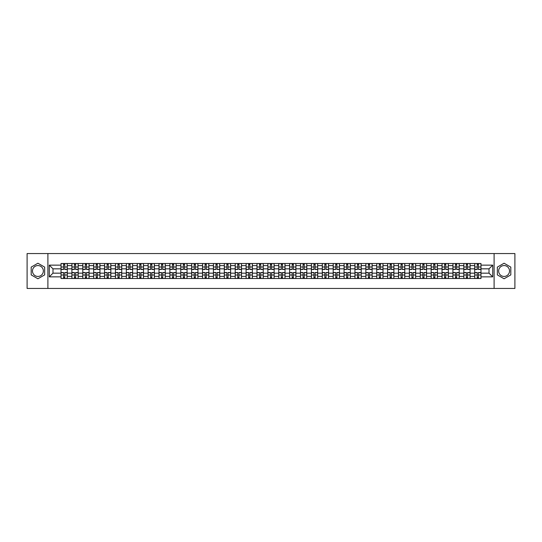 <?xml version="1.0" encoding="UTF-8"?>
<svg xmlns="http://www.w3.org/2000/svg" width="542" height="542" viewBox="0 0 542 542"><rect width="100%" height="100%" fill="white"/><g stroke="black" fill="none" stroke-linecap="round" stroke-linejoin="round"><path stroke-width="0.81" d="M37.92 276.44A5.44 5.44 0 0 1 32.473 271A5.44 5.44 0 0 1 37.92 265.56A5.44 5.44 0 0 1 43.36 271A5.44 5.44 0 0 1 37.92 276.44M504.08 276.44A5.44 5.44 0 0 1 498.64 271A5.44 5.44 0 0 1 504.08 265.56A5.44 5.44 0 0 1 509.527 271A5.44 5.44 0 0 1 504.08 276.44M494.101 288.446L514.9 288.446L514.9 253.554L27.1 253.554L27.1 288.446L494.101 288.446L494.101 253.554M71.903 278.5L71.903 265.627L67.296 265.627L67.296 278.5M67.296 265.627L67.296 263.5M71.903 265.627L71.903 263.5M78.184 263.5L78.184 278.5M82.79 278.5L82.79 263.5M89.071 263.5L89.071 278.5M93.678 278.5L93.678 263.5M99.958 263.5L99.958 278.5M104.559 278.5L104.559 263.5M110.846 263.5L110.846 278.5M115.446 278.5L115.446 263.5M121.726 263.5L121.726 278.5M126.333 278.5L126.333 263.5M132.614 263.5L132.614 278.5M137.221 278.5L137.221 263.5M143.501 263.5L143.501 278.5M148.108 278.5L148.108 263.5M154.389 263.5L154.389 278.5M158.996 278.5L158.996 263.5M165.276 263.5L165.276 278.5M169.883 278.5L169.883 263.5M176.164 263.5L176.164 278.5M180.771 278.5L180.771 263.5M187.051 263.5L187.051 278.5M191.651 278.5L191.651 263.5M197.932 263.5L197.932 278.5M202.539 278.5L202.539 263.5M208.819 263.5L208.819 278.5M213.426 278.5L213.426 263.5M219.706 263.5L219.706 278.5M224.313 278.5L224.313 263.5M230.594 263.5L230.594 278.5M235.201 278.5L235.201 263.5M241.481 263.5L241.481 278.5M246.088 278.5L246.088 263.5M252.369 263.5L252.369 278.5M256.976 278.5L256.976 263.5M263.256 263.5L263.256 278.5M267.856 278.5L267.856 263.5M274.144 263.5L274.144 278.5M278.744 278.5L278.744 263.5M285.024 263.5L285.024 278.5M289.631 278.5L289.631 263.5M295.912 263.5L295.912 278.5M300.519 278.5L300.519 263.5M306.799 263.5L306.799 278.5M311.406 278.5L311.406 263.5M317.687 263.5L317.687 278.5M322.294 278.5L322.294 263.5M328.574 263.5L328.574 278.5M333.181 278.5L333.181 263.5M339.461 263.5L339.461 278.5M344.068 278.5L344.068 263.5M350.349 263.5L350.349 278.5M354.949 278.5L354.949 263.5M361.229 263.5L361.229 278.5M365.836 278.5L365.836 263.5M372.117 263.5L372.117 278.5M376.724 278.5L376.724 263.5M383.004 263.5L383.004 278.5M387.611 278.5L387.611 263.5M393.892 263.5L393.892 278.5M398.499 278.5L398.499 263.5M404.779 263.5L404.779 278.5M409.386 278.5L409.386 263.5M415.667 263.5L415.667 278.5M420.274 278.5L420.274 263.5M426.554 263.5L426.554 278.5M431.154 278.5L431.154 263.5M437.441 263.5L437.441 278.5M442.042 278.5L442.042 263.5M448.322 263.5L448.322 278.5M452.929 278.5L452.929 263.5M459.209 263.5L459.209 278.5M463.817 278.5L463.817 263.5M470.097 263.5L470.097 278.5M474.704 278.5L474.704 263.5M474.704 273.161L470.097 273.161M463.817 273.161L459.209 273.161M452.929 273.161L448.322 273.161M442.042 273.161L437.441 273.161M431.154 273.161L426.554 273.161M420.274 273.161L415.667 273.161M409.386 273.161L404.779 273.161M398.499 273.161L393.892 273.161M387.611 273.161L383.004 273.161M376.724 273.161L372.117 273.161M365.836 273.161L361.229 273.161M354.949 273.161L350.349 273.161M344.068 273.161L339.461 273.161M333.181 273.161L328.574 273.161M322.294 273.161L317.687 273.161M311.406 273.161L306.799 273.161M300.519 273.161L295.912 273.161M289.631 273.161L285.024 273.161M278.744 273.161L274.144 273.161M267.856 273.161L263.256 273.161M256.976 273.161L252.369 273.161M246.088 273.161L241.481 273.161M235.201 273.161L230.594 273.161M224.313 273.161L219.706 273.161M213.426 273.161L208.819 273.161M202.539 273.161L197.932 273.161M191.651 273.161L187.051 273.161M180.771 273.161L176.164 273.161M169.883 273.161L165.276 273.161M158.996 273.161L154.389 273.161M148.108 273.161L143.501 273.161M137.221 273.161L132.614 273.161M126.333 273.161L121.726 273.161M115.446 273.161L110.846 273.161M104.559 273.161L99.958 273.161M93.678 273.161L89.071 273.161M82.79 273.161L78.184 273.161M71.903 273.161L67.296 273.161M474.704 268.839L470.097 268.839M463.817 268.839L459.209 268.839M452.929 268.839L448.322 268.839M442.042 268.839L437.441 268.839M431.154 268.839L426.554 268.839M420.274 268.839L415.667 268.839M409.386 268.839L404.779 268.839M398.499 268.839L393.892 268.839M387.611 268.839L383.004 268.839M376.724 268.839L372.117 268.839M365.836 268.839L361.229 268.839M354.949 268.839L350.349 268.839M344.068 268.839L339.461 268.839M333.181 268.839L328.574 268.839M322.294 268.839L317.687 268.839M311.406 268.839L306.799 268.839M300.519 268.839L295.912 268.839M289.631 268.839L285.024 268.839M278.744 268.839L274.144 268.839M267.856 268.839L263.256 268.839M256.976 268.839L252.369 268.839M246.088 268.839L241.481 268.839M235.201 268.839L230.594 268.839M224.313 268.839L219.706 268.839M213.426 268.839L208.819 268.839M202.539 268.839L197.932 268.839M191.651 268.839L187.051 268.839M180.771 268.839L176.164 268.839M169.883 268.839L165.276 268.839M158.996 268.839L154.389 268.839M148.108 268.839L143.501 268.839M137.221 268.839L132.614 268.839M126.333 268.839L121.726 268.839M115.446 268.839L110.846 268.839M104.559 268.839L99.958 268.839M93.678 268.839L89.071 268.839M82.79 268.839L78.184 268.839M71.903 268.839L67.296 268.839M52.987 273.161L61.016 273.161L61.016 268.839L52.987 268.839L52.987 273.161L49.295 276.86L49.295 265.14L61.016 265.14L61.016 268.839M480.984 268.839L480.984 273.161L489.013 273.161L489.013 268.839L480.984 268.839L480.984 263.5L61.016 263.5L61.016 265.14M480.984 265.14L492.705 265.14L492.705 276.86L480.984 276.86L480.984 273.161M61.016 273.161L61.016 278.5L480.984 278.5L480.984 276.86M61.016 276.86L49.295 276.86M47.899 288.446L47.899 253.554M44.654 267.111L37.92 263.222L31.185 267.111L31.185 274.889L37.92 278.778L44.654 274.889L44.654 267.111M510.815 267.111L504.08 263.222L497.346 267.111L497.346 274.889L504.08 278.778L510.815 274.889L510.815 267.111M64.749 277.457L63.563 277.457M63.563 264.543L64.749 264.543M75.636 277.457L74.45 277.457M74.45 264.543L75.636 264.543M86.524 277.457L85.338 277.457M85.338 264.543L86.524 264.543M97.411 277.457L96.225 277.457M96.225 264.543L97.411 264.543M108.298 277.457L107.106 277.457M107.106 264.543L108.298 264.543M119.179 277.457L117.993 277.457M117.993 264.543L119.179 264.543M130.066 277.457L128.881 277.457M128.881 264.543L130.066 264.543M140.954 277.457L139.768 277.457M139.768 264.543L140.954 264.543M151.841 277.457L150.656 277.457M150.656 264.543L151.841 264.543M162.729 277.457L161.543 277.457M161.543 264.543L162.729 264.543M173.616 277.457L172.431 277.457M172.431 264.543L173.616 264.543M184.504 277.457L183.318 277.457M183.318 264.543L184.504 264.543M195.384 277.457L194.199 277.457M194.199 264.543L195.384 264.543M206.272 277.457L205.086 277.457M205.086 264.543L206.272 264.543M217.159 277.457L215.973 277.457M215.973 264.543L217.159 264.543M228.047 277.457L226.861 277.457M226.861 264.543L228.047 264.543M238.934 277.457L237.748 277.457M237.748 264.543L238.934 264.543M249.821 277.457L248.636 277.457M248.636 264.543L249.821 264.543M260.709 277.457L259.523 277.457M259.523 264.543L260.709 264.543M271.596 277.457L270.404 277.457M270.404 264.543L271.596 264.543M282.477 277.457L281.291 277.457M281.291 264.543L282.477 264.543M293.364 277.457L292.179 277.457M292.179 264.543L293.364 264.543M304.252 277.457L303.066 277.457M303.066 264.543L304.252 264.543M315.139 277.457L313.953 277.457M313.953 264.543L315.139 264.543M326.027 277.457L324.841 277.457M324.841 264.543L326.027 264.543M336.914 277.457L335.728 277.457M335.728 264.543L336.914 264.543M347.801 277.457L346.616 277.457M346.616 264.543L347.801 264.543M358.682 277.457L357.496 277.457M357.496 264.543L358.682 264.543M369.569 277.457L368.384 277.457M368.384 264.543L369.569 264.543M380.457 277.457L379.271 277.457M379.271 264.543L380.457 264.543M391.344 277.457L390.159 277.457M390.159 264.543L391.344 264.543M402.232 277.457L401.046 277.457M401.046 264.543L402.232 264.543M413.119 277.457L411.934 277.457M411.934 264.543L413.119 264.543M424.007 277.457L422.821 277.457M422.821 264.543L424.007 264.543M434.894 277.457L433.702 277.457M433.702 264.543L434.894 264.543M445.775 277.457L444.589 277.457M444.589 264.543L445.775 264.543M456.662 277.457L455.476 277.457M455.476 264.543L456.662 264.543M467.55 277.457L466.364 277.457M466.364 264.543L467.55 264.543M478.437 277.457L477.251 277.457M477.251 264.543L478.437 264.543M49.295 265.14L52.987 268.839M489.013 273.161L492.705 276.86M489.013 268.839L492.705 265.14M64.749 269.503L64.749 263.568L67.262 263.568L67.262 269.503L64.749 269.503M63.563 264.476L64.749 264.476M63.563 263.568L61.05 263.568L61.05 269.503L63.563 269.503L63.563 263.568L64.749 263.568M63.563 272.497L63.563 278.432L61.05 278.432L61.05 272.497L63.563 272.497M64.749 277.524L63.563 277.524M64.749 278.432L67.262 278.432L67.262 272.497L64.749 272.497L64.749 278.432L63.563 278.432M75.636 269.503L75.636 263.568L78.15 263.568L78.15 269.503L75.636 269.503M74.45 264.476L75.636 264.476M74.45 263.568L71.937 263.568L71.937 269.503L74.45 269.503L74.45 263.568L75.636 263.568M86.524 269.503L86.524 263.568L89.037 263.568L89.037 269.503L86.524 269.503M85.338 264.476L86.524 264.476M85.338 263.568L82.824 263.568L82.824 269.503L85.338 269.503L85.338 263.568L86.524 263.568M74.45 272.497L74.45 278.432L71.937 278.432L71.937 272.497L74.45 272.497M75.636 277.524L74.45 277.524M75.636 278.432L78.15 278.432L78.15 272.497L75.636 272.497L75.636 278.432L74.45 278.432M85.338 272.497L85.338 278.432L82.824 278.432L82.824 272.497L85.338 272.497M86.524 277.524L85.338 277.524M86.524 278.432L89.037 278.432L89.037 272.497L86.524 272.497L86.524 278.432L85.338 278.432M97.411 269.503L97.411 263.568L99.918 263.568L99.918 269.503L97.411 269.503M96.225 264.476L97.411 264.476M96.225 263.568L93.712 263.568L93.712 269.503L96.225 269.503L96.225 263.568L97.411 263.568M108.298 269.503L108.298 263.568L110.805 263.568L110.805 269.503L108.298 269.503M107.106 264.476L108.298 264.476M107.106 263.568L104.599 263.568L104.599 269.503L107.106 269.503L107.106 263.568L108.298 263.568M119.179 269.503L119.179 263.568L121.693 263.568L121.693 269.503L119.179 269.503M117.993 264.476L119.179 264.476M117.993 263.568L115.48 263.568L115.48 269.503L117.993 269.503L117.993 263.568L119.179 263.568M96.225 272.497L96.225 278.432L93.712 278.432L93.712 272.497L96.225 272.497M97.411 277.524L96.225 277.524M97.411 278.432L99.918 278.432L99.918 272.497L97.411 272.497L97.411 278.432L96.225 278.432M107.106 272.497L107.106 278.432L104.599 278.432L104.599 272.497L107.106 272.497M108.298 277.524L107.106 277.524M108.298 278.432L110.805 278.432L110.805 272.497L108.298 272.497L108.298 278.432L107.106 278.432M117.993 272.497L117.993 278.432L115.48 278.432L115.48 272.497L117.993 272.497M119.179 277.524L117.993 277.524M119.179 278.432L121.693 278.432L121.693 272.497L119.179 272.497L119.179 278.432L117.993 278.432M130.066 269.503L130.066 263.568L132.58 263.568L132.58 269.503L130.066 269.503M128.881 264.476L130.066 264.476M128.881 263.568L126.367 263.568L126.367 269.503L128.881 269.503L128.881 263.568L130.066 263.568M128.881 272.497L128.881 278.432L126.367 278.432L126.367 272.497L128.881 272.497M130.066 277.524L128.881 277.524M130.066 278.432L132.58 278.432L132.58 272.497L130.066 272.497L130.066 278.432L128.881 278.432M140.954 269.503L140.954 263.568L143.467 263.568L143.467 269.503L140.954 269.503M139.768 264.476L140.954 264.476M139.768 263.568L137.255 263.568L137.255 269.503L139.768 269.503L139.768 263.568L140.954 263.568M139.768 272.497L139.768 278.432L137.255 278.432L137.255 272.497L139.768 272.497M140.954 277.524L139.768 277.524M140.954 278.432L143.467 278.432L143.467 272.497L140.954 272.497L140.954 278.432L139.768 278.432M151.841 269.503L151.841 263.568L154.355 263.568L154.355 269.503L151.841 269.503M150.656 264.476L151.841 264.476M150.656 263.568L148.142 263.568L148.142 269.503L150.656 269.503L150.656 263.568L151.841 263.568M150.656 272.497L150.656 278.432L148.142 278.432L148.142 272.497L150.656 272.497M151.841 277.524L150.656 277.524M151.841 278.432L154.355 278.432L154.355 272.497L151.841 272.497L151.841 278.432L150.656 278.432M162.729 269.503L162.729 263.568L165.242 263.568L165.242 269.503L162.729 269.503M161.543 264.476L162.729 264.476M161.543 263.568L159.03 263.568L159.03 269.503L161.543 269.503L161.543 263.568L162.729 263.568M161.543 272.497L161.543 278.432L159.03 278.432L159.03 272.497L161.543 272.497M162.729 277.524L161.543 277.524M162.729 278.432L165.242 278.432L165.242 272.497L162.729 272.497L162.729 278.432L161.543 278.432M173.616 269.503L173.616 263.568L176.13 263.568L176.13 269.503L173.616 269.503M172.431 264.476L173.616 264.476M172.431 263.568L169.917 263.568L169.917 269.503L172.431 269.503L172.431 263.568L173.616 263.568M184.504 269.503L184.504 263.568L187.01 263.568L187.01 269.503L184.504 269.503M183.318 264.476L184.504 264.476M183.318 263.568L180.804 263.568L180.804 269.503L183.318 269.503L183.318 263.568L184.504 263.568M195.384 269.503L195.384 263.568L197.898 263.568L197.898 269.503L195.384 269.503M194.199 264.476L195.384 264.476M194.199 263.568L191.692 263.568L191.692 269.503L194.199 269.503L194.199 263.568L195.384 263.568M206.272 269.503L206.272 263.568L208.785 263.568L208.785 269.503L206.272 269.503M205.086 264.476L206.272 264.476M205.086 263.568L202.572 263.568L202.572 269.503L205.086 269.503L205.086 263.568L206.272 263.568M217.159 269.503L217.159 263.568L219.673 263.568L219.673 269.503L217.159 269.503M215.973 264.476L217.159 264.476M215.973 263.568L213.46 263.568L213.46 269.503L215.973 269.503L215.973 263.568L217.159 263.568M228.047 269.503L228.047 263.568L230.56 263.568L230.56 269.503L228.047 269.503M226.861 264.476L228.047 264.476M226.861 263.568L224.347 263.568L224.347 269.503L226.861 269.503L226.861 263.568L228.047 263.568M172.431 272.497L172.431 278.432L169.917 278.432L169.917 272.497L172.431 272.497M173.616 277.524L172.431 277.524M173.616 278.432L176.13 278.432L176.13 272.497L173.616 272.497L173.616 278.432L172.431 278.432M183.318 272.497L183.318 278.432L180.804 278.432L180.804 272.497L183.318 272.497M184.504 277.524L183.318 277.524M184.504 278.432L187.01 278.432L187.01 272.497L184.504 272.497L184.504 278.432L183.318 278.432M194.199 272.497L194.199 278.432L191.692 278.432L191.692 272.497L194.199 272.497M195.384 277.524L194.199 277.524M195.384 278.432L197.898 278.432L197.898 272.497L195.384 272.497L195.384 278.432L194.199 278.432M205.086 272.497L205.086 278.432L202.572 278.432L202.572 272.497L205.086 272.497M206.272 277.524L205.086 277.524M206.272 278.432L208.785 278.432L208.785 272.497L206.272 272.497L206.272 278.432L205.086 278.432M215.973 272.497L215.973 278.432L213.46 278.432L213.46 272.497L215.973 272.497M217.159 277.524L215.973 277.524M217.159 278.432L219.673 278.432L219.673 272.497L217.159 272.497L217.159 278.432L215.973 278.432M226.861 272.497L226.861 278.432L224.347 278.432L224.347 272.497L226.861 272.497M228.047 277.524L226.861 277.524M228.047 278.432L230.56 278.432L230.56 272.497L228.047 272.497L228.047 278.432L226.861 278.432M238.934 269.503L238.934 263.568L241.447 263.568L241.447 269.503L238.934 269.503M237.748 264.476L238.934 264.476M237.748 263.568L235.235 263.568L235.235 269.503L237.748 269.503L237.748 263.568L238.934 263.568M237.748 272.497L237.748 278.432L235.235 278.432L235.235 272.497L237.748 272.497M238.934 277.524L237.748 277.524M238.934 278.432L241.447 278.432L241.447 272.497L238.934 272.497L238.934 278.432L237.748 278.432M249.821 269.503L249.821 263.568L252.335 263.568L252.335 269.503L249.821 269.503M248.636 264.476L249.821 264.476M248.636 263.568L246.122 263.568L246.122 269.503L248.636 269.503L248.636 263.568L249.821 263.568M248.636 272.497L248.636 278.432L246.122 278.432L246.122 272.497L248.636 272.497M249.821 277.524L248.636 277.524M249.821 278.432L252.335 278.432L252.335 272.497L249.821 272.497L249.821 278.432L248.636 278.432M260.709 269.503L260.709 263.568L263.222 263.568L263.222 269.503L260.709 269.503M259.523 264.476L260.709 264.476M259.523 263.568L257.01 263.568L257.01 269.503L259.523 269.503L259.523 263.568L260.709 263.568M259.523 272.497L259.523 278.432L257.01 278.432L257.01 272.497L259.523 272.497M260.709 277.524L259.523 277.524M260.709 278.432L263.222 278.432L263.222 272.497L260.709 272.497L260.709 278.432L259.523 278.432M271.596 269.503L271.596 263.568L274.103 263.568L274.103 269.503L271.596 269.503M270.404 264.476L271.596 264.476M270.404 263.568L267.897 263.568L267.897 269.503L270.404 269.503L270.404 263.568L271.596 263.568M270.404 272.497L270.404 278.432L267.897 278.432L267.897 272.497L270.404 272.497M271.596 277.524L270.404 277.524M271.596 278.432L274.103 278.432L274.103 272.497L271.596 272.497L271.596 278.432L270.404 278.432M282.477 269.503L282.477 263.568L284.99 263.568L284.99 269.503L282.477 269.503M281.291 264.476L282.477 264.476M281.291 263.568L278.778 263.568L278.778 269.503L281.291 269.503L281.291 263.568L282.477 263.568M281.291 272.497L281.291 278.432L278.778 278.432L278.778 272.497L281.291 272.497M282.477 277.524L281.291 277.524M282.477 278.432L284.99 278.432L284.99 272.497L282.477 272.497L282.477 278.432L281.291 278.432M293.364 269.503L293.364 263.568L295.878 263.568L295.878 269.503L293.364 269.503M292.179 264.476L293.364 264.476M292.179 263.568L289.665 263.568L289.665 269.503L292.179 269.503L292.179 263.568L293.364 263.568M292.179 272.497L292.179 278.432L289.665 278.432L289.665 272.497L292.179 272.497M293.364 277.524L292.179 277.524M293.364 278.432L295.878 278.432L295.878 272.497L293.364 272.497L293.364 278.432L292.179 278.432M304.252 269.503L304.252 263.568L306.765 263.568L306.765 269.503L304.252 269.503M303.066 264.476L304.252 264.476M303.066 263.568L300.553 263.568L300.553 269.503L303.066 269.503L303.066 263.568L304.252 263.568M303.066 272.497L303.066 278.432L300.553 278.432L300.553 272.497L303.066 272.497M304.252 277.524L303.066 277.524M304.252 278.432L306.765 278.432L306.765 272.497L304.252 272.497L304.252 278.432L303.066 278.432M315.139 269.503L315.139 263.568L317.653 263.568L317.653 269.503L315.139 269.503M313.953 264.476L315.139 264.476M313.953 263.568L311.44 263.568L311.44 269.503L313.953 269.503L313.953 263.568L315.139 263.568M313.953 272.497L313.953 278.432L311.44 278.432L311.44 272.497L313.953 272.497M315.139 277.524L313.953 277.524M315.139 278.432L317.653 278.432L317.653 272.497L315.139 272.497L315.139 278.432L313.953 278.432M326.027 269.503L326.027 263.568L328.54 263.568L328.54 269.503L326.027 269.503M324.841 264.476L326.027 264.476M324.841 263.568L322.327 263.568L322.327 269.503L324.841 269.503L324.841 263.568L326.027 263.568M324.841 272.497L324.841 278.432L322.327 278.432L322.327 272.497L324.841 272.497M326.027 277.524L324.841 277.524M326.027 278.432L328.54 278.432L328.54 272.497L326.027 272.497L326.027 278.432L324.841 278.432M336.914 269.503L336.914 263.568L339.428 263.568L339.428 269.503L336.914 269.503M335.728 264.476L336.914 264.476M335.728 263.568L333.215 263.568L333.215 269.503L335.728 269.503L335.728 263.568L336.914 263.568M335.728 272.497L335.728 278.432L333.215 278.432L333.215 272.497L335.728 272.497M336.914 277.524L335.728 277.524M336.914 278.432L339.428 278.432L339.428 272.497L336.914 272.497L336.914 278.432L335.728 278.432M347.801 269.503L347.801 263.568L350.308 263.568L350.308 269.503L347.801 269.503M346.616 264.476L347.801 264.476M346.616 263.568L344.102 263.568L344.102 269.503L346.616 269.503L346.616 263.568L347.801 263.568M346.616 272.497L346.616 278.432L344.102 278.432L344.102 272.497L346.616 272.497M347.801 277.524L346.616 277.524M347.801 278.432L350.308 278.432L350.308 272.497L347.801 272.497L347.801 278.432L346.616 278.432M358.682 269.503L358.682 263.568L361.196 263.568L361.196 269.503L358.682 269.503M357.496 264.476L358.682 264.476M357.496 263.568L354.99 263.568L354.99 269.503L357.496 269.503L357.496 263.568L358.682 263.568M357.496 272.497L357.496 278.432L354.99 278.432L354.99 272.497L357.496 272.497M358.682 277.524L357.496 277.524M358.682 278.432L361.196 278.432L361.196 272.497L358.682 272.497L358.682 278.432L357.496 278.432M369.569 269.503L369.569 263.568L372.083 263.568L372.083 269.503L369.569 269.503M368.384 264.476L369.569 264.476M368.384 263.568L365.87 263.568L365.87 269.503L368.384 269.503L368.384 263.568L369.569 263.568M368.384 272.497L368.384 278.432L365.87 278.432L365.87 272.497L368.384 272.497M369.569 277.524L368.384 277.524M369.569 278.432L372.083 278.432L372.083 272.497L369.569 272.497L369.569 278.432L368.384 278.432M380.457 269.503L380.457 263.568L382.97 263.568L382.97 269.503L380.457 269.503M379.271 264.476L380.457 264.476M379.271 263.568L376.758 263.568L376.758 269.503L379.271 269.503L379.271 263.568L380.457 263.568M379.271 272.497L379.271 278.432L376.758 278.432L376.758 272.497L379.271 272.497M380.457 277.524L379.271 277.524M380.457 278.432L382.97 278.432L382.97 272.497L380.457 272.497L380.457 278.432L379.271 278.432M391.344 269.503L391.344 263.568L393.858 263.568L393.858 269.503L391.344 269.503M390.159 264.476L391.344 264.476M390.159 263.568L387.645 263.568L387.645 269.503L390.159 269.503L390.159 263.568L391.344 263.568M390.159 272.497L390.159 278.432L387.645 278.432L387.645 272.497L390.159 272.497M391.344 277.524L390.159 277.524M391.344 278.432L393.858 278.432L393.858 272.497L391.344 272.497L391.344 278.432L390.159 278.432M402.232 269.503L402.232 263.568L404.745 263.568L404.745 269.503L402.232 269.503M401.046 264.476L402.232 264.476M401.046 263.568L398.533 263.568L398.533 269.503L401.046 269.503L401.046 263.568L402.232 263.568M401.046 272.497L401.046 278.432L398.533 278.432L398.533 272.497L401.046 272.497M402.232 277.524L401.046 277.524M402.232 278.432L404.745 278.432L404.745 272.497L402.232 272.497L402.232 278.432L401.046 278.432M413.119 269.503L413.119 263.568L415.633 263.568L415.633 269.503L413.119 269.503M411.934 264.476L413.119 264.476M411.934 263.568L409.42 263.568L409.42 269.503L411.934 269.503L411.934 263.568L413.119 263.568M411.934 272.497L411.934 278.432L409.42 278.432L409.42 272.497L411.934 272.497M413.119 277.524L411.934 277.524M413.119 278.432L415.633 278.432L415.633 272.497L413.119 272.497L413.119 278.432L411.934 278.432M424.007 269.503L424.007 263.568L426.52 263.568L426.52 269.503L424.007 269.503M422.821 264.476L424.007 264.476M422.821 263.568L420.307 263.568L420.307 269.503L422.821 269.503L422.821 263.568L424.007 263.568M422.821 272.497L422.821 278.432L420.307 278.432L420.307 272.497L422.821 272.497M424.007 277.524L422.821 277.524M424.007 278.432L426.52 278.432L426.52 272.497L424.007 272.497L424.007 278.432L422.821 278.432M434.894 269.503L434.894 263.568L437.401 263.568L437.401 269.503L434.894 269.503M433.702 264.476L434.894 264.476M433.702 263.568L431.195 263.568L431.195 269.503L433.702 269.503L433.702 263.568L434.894 263.568M433.702 272.497L433.702 278.432L431.195 278.432L431.195 272.497L433.702 272.497M434.894 277.524L433.702 277.524M434.894 278.432L437.401 278.432L437.401 272.497L434.894 272.497L434.894 278.432L433.702 278.432M445.775 269.503L445.775 263.568L448.288 263.568L448.288 269.503L445.775 269.503M444.589 264.476L445.775 264.476M444.589 263.568L442.082 263.568L442.082 269.503L444.589 269.503L444.589 263.568L445.775 263.568M444.589 272.497L444.589 278.432L442.082 278.432L442.082 272.497L444.589 272.497M445.775 277.524L444.589 277.524M445.775 278.432L448.288 278.432L448.288 272.497L445.775 272.497L445.775 278.432L444.589 278.432M456.662 269.503L456.662 263.568L459.176 263.568L459.176 269.503L456.662 269.503M455.476 264.476L456.662 264.476M455.476 263.568L452.963 263.568L452.963 269.503L455.476 269.503L455.476 263.568L456.662 263.568M455.476 272.497L455.476 278.432L452.963 278.432L452.963 272.497L455.476 272.497M456.662 277.524L455.476 277.524M456.662 278.432L459.176 278.432L459.176 272.497L456.662 272.497L456.662 278.432L455.476 278.432M467.55 269.503L467.55 263.568L470.063 263.568L470.063 269.503L467.55 269.503M466.364 264.476L467.55 264.476M466.364 263.568L463.85 263.568L463.85 269.503L466.364 269.503L466.364 263.568L467.55 263.568M466.364 272.497L466.364 278.432L463.85 278.432L463.85 272.497L466.364 272.497M467.55 277.524L466.364 277.524M467.55 278.432L470.063 278.432L470.063 272.497L467.55 272.497L467.55 278.432L466.364 278.432M478.437 269.503L478.437 263.568L480.95 263.568L480.95 269.503L478.437 269.503M477.251 264.476L478.437 264.476M477.251 263.568L474.738 263.568L474.738 269.503L477.251 269.503L477.251 263.568L478.437 263.568M477.251 272.497L477.251 278.432L474.738 278.432L474.738 272.497L477.251 272.497M478.437 277.524L477.251 277.524M478.437 278.432L480.95 278.432L480.95 272.497L478.437 272.497L478.437 278.432L477.251 278.432M463.817 265.627L459.209 265.627M452.929 265.627L448.322 265.627M442.042 265.627L437.441 265.627M431.154 265.627L426.554 265.627M420.274 265.627L415.667 265.627M409.386 265.627L404.779 265.627M398.499 265.627L393.892 265.627M387.611 265.627L383.004 265.627M376.724 265.627L372.117 265.627M365.836 265.627L361.229 265.627M354.949 265.627L350.349 265.627M344.068 265.627L339.461 265.627M333.181 265.627L328.574 265.627M322.294 265.627L317.687 265.627M311.406 265.627L306.799 265.627M300.519 265.627L295.912 265.627M289.631 265.627L285.024 265.627M278.744 265.627L274.144 265.627M267.856 265.627L263.256 265.627M256.976 265.627L252.369 265.627M246.088 265.627L241.481 265.627M235.201 265.627L230.594 265.627M224.313 265.627L219.706 265.627M213.426 265.627L208.819 265.627M202.539 265.627L197.932 265.627M191.651 265.627L187.051 265.627M180.771 265.627L176.164 265.627M169.883 265.627L165.276 265.627M158.996 265.627L154.389 265.627M148.108 265.627L143.501 265.627M137.221 265.627L132.614 265.627M126.333 265.627L121.726 265.627M115.446 265.627L110.846 265.627M104.559 265.627L99.958 265.627M93.678 265.627L89.071 265.627M82.79 265.627L78.184 265.627M474.704 265.627L470.097 265.627M463.817 276.373L459.209 276.373M452.929 276.373L448.322 276.373M442.042 276.373L437.441 276.373M431.154 276.373L426.554 276.373M420.274 276.373L415.667 276.373M409.386 276.373L404.779 276.373M398.499 276.373L393.892 276.373M387.611 276.373L383.004 276.373M376.724 276.373L372.117 276.373M365.836 276.373L361.229 276.373M354.949 276.373L350.349 276.373M344.068 276.373L339.461 276.373M333.181 276.373L328.574 276.373M322.294 276.373L317.687 276.373M311.406 276.373L306.799 276.373M300.519 276.373L295.912 276.373M289.631 276.373L285.024 276.373M278.744 276.373L274.144 276.373M267.856 276.373L263.256 276.373M256.976 276.373L252.369 276.373M246.088 276.373L241.481 276.373M235.201 276.373L230.594 276.373M224.313 276.373L219.706 276.373M213.426 276.373L208.819 276.373M202.539 276.373L197.932 276.373M191.651 276.373L187.051 276.373M180.771 276.373L176.164 276.373M169.883 276.373L165.276 276.373M158.996 276.373L154.389 276.373M148.108 276.373L143.501 276.373M137.221 276.373L132.614 276.373M126.333 276.373L121.726 276.373M115.446 276.373L110.846 276.373M104.559 276.373L99.958 276.373M93.678 276.373L89.071 276.373M82.79 276.373L78.184 276.373M71.903 276.373L67.296 276.373M474.704 276.373L470.097 276.373M64.749 269.354L67.262 269.354M64.749 266.996L67.262 266.996M61.05 269.354L63.563 269.354M61.05 266.996L63.563 266.996M63.563 272.646L61.05 272.646M63.563 275.004L61.05 275.004M67.262 272.646L64.749 272.646M67.262 275.004L64.749 275.004M75.636 269.354L78.15 269.354M75.636 266.996L78.15 266.996M71.937 269.354L74.45 269.354M71.937 266.996L74.45 266.996M86.524 269.354L89.037 269.354M86.524 266.996L89.037 266.996M82.824 269.354L85.338 269.354M82.824 266.996L85.338 266.996M74.45 272.646L71.937 272.646M74.45 275.004L71.937 275.004M78.15 272.646L75.636 272.646M78.15 275.004L75.636 275.004M85.338 272.646L82.824 272.646M85.338 275.004L82.824 275.004M89.037 272.646L86.524 272.646M89.037 275.004L86.524 275.004M97.411 269.354L99.918 269.354M97.411 266.996L99.918 266.996M93.712 269.354L96.225 269.354M93.712 266.996L96.225 266.996M108.298 269.354L110.805 269.354M108.298 266.996L110.805 266.996M104.599 269.354L107.106 269.354M104.599 266.996L107.106 266.996M119.179 269.354L121.693 269.354M119.179 266.996L121.693 266.996M115.48 269.354L117.993 269.354M115.48 266.996L117.993 266.996M96.225 272.646L93.712 272.646M96.225 275.004L93.712 275.004M99.918 272.646L97.411 272.646M99.918 275.004L97.411 275.004M107.106 272.646L104.599 272.646M107.106 275.004L104.599 275.004M110.805 272.646L108.298 272.646M110.805 275.004L108.298 275.004M117.993 272.646L115.48 272.646M117.993 275.004L115.48 275.004M121.693 272.646L119.179 272.646M121.693 275.004L119.179 275.004M130.066 269.354L132.58 269.354M130.066 266.996L132.58 266.996M126.367 269.354L128.881 269.354M126.367 266.996L128.881 266.996M128.881 272.646L126.367 272.646M128.881 275.004L126.367 275.004M132.58 272.646L130.066 272.646M132.58 275.004L130.066 275.004M140.954 269.354L143.467 269.354M140.954 266.996L143.467 266.996M137.255 269.354L139.768 269.354M137.255 266.996L139.768 266.996M139.768 272.646L137.255 272.646M139.768 275.004L137.255 275.004M143.467 272.646L140.954 272.646M143.467 275.004L140.954 275.004M151.841 269.354L154.355 269.354M151.841 266.996L154.355 266.996M148.142 269.354L150.656 269.354M148.142 266.996L150.656 266.996M150.656 272.646L148.142 272.646M150.656 275.004L148.142 275.004M154.355 272.646L151.841 272.646M154.355 275.004L151.841 275.004M162.729 269.354L165.242 269.354M162.729 266.996L165.242 266.996M159.03 269.354L161.543 269.354M159.03 266.996L161.543 266.996M161.543 272.646L159.03 272.646M161.543 275.004L159.03 275.004M165.242 272.646L162.729 272.646M165.242 275.004L162.729 275.004M173.616 269.354L176.13 269.354M173.616 266.996L176.13 266.996M169.917 269.354L172.431 269.354M169.917 266.996L172.431 266.996M184.504 269.354L187.01 269.354M184.504 266.996L187.01 266.996M180.804 269.354L183.318 269.354M180.804 266.996L183.318 266.996M195.384 269.354L197.898 269.354M195.384 266.996L197.898 266.996M191.692 269.354L194.199 269.354M191.692 266.996L194.199 266.996M206.272 269.354L208.785 269.354M206.272 266.996L208.785 266.996M202.572 269.354L205.086 269.354M202.572 266.996L205.086 266.996M217.159 269.354L219.673 269.354M217.159 266.996L219.673 266.996M213.46 269.354L215.973 269.354M213.46 266.996L215.973 266.996M228.047 269.354L230.56 269.354M228.047 266.996L230.56 266.996M224.347 269.354L226.861 269.354M224.347 266.996L226.861 266.996M172.431 272.646L169.917 272.646M172.431 275.004L169.917 275.004M176.13 272.646L173.616 272.646M176.13 275.004L173.616 275.004M183.318 272.646L180.804 272.646M183.318 275.004L180.804 275.004M187.01 272.646L184.504 272.646M187.01 275.004L184.504 275.004M194.199 272.646L191.692 272.646M194.199 275.004L191.692 275.004M197.898 272.646L195.384 272.646M197.898 275.004L195.384 275.004M205.086 272.646L202.572 272.646M205.086 275.004L202.572 275.004M208.785 272.646L206.272 272.646M208.785 275.004L206.272 275.004M215.973 272.646L213.46 272.646M215.973 275.004L213.46 275.004M219.673 272.646L217.159 272.646M219.673 275.004L217.159 275.004M226.861 272.646L224.347 272.646M226.861 275.004L224.347 275.004M230.56 272.646L228.047 272.646M230.56 275.004L228.047 275.004M238.934 269.354L241.447 269.354M238.934 266.996L241.447 266.996M235.235 269.354L237.748 269.354M235.235 266.996L237.748 266.996M237.748 272.646L235.235 272.646M237.748 275.004L235.235 275.004M241.447 272.646L238.934 272.646M241.447 275.004L238.934 275.004M249.821 269.354L252.335 269.354M249.821 266.996L252.335 266.996M246.122 269.354L248.636 269.354M246.122 266.996L248.636 266.996M248.636 272.646L246.122 272.646M248.636 275.004L246.122 275.004M252.335 272.646L249.821 272.646M252.335 275.004L249.821 275.004M260.709 269.354L263.222 269.354M260.709 266.996L263.222 266.996M257.01 269.354L259.523 269.354M257.01 266.996L259.523 266.996M259.523 272.646L257.01 272.646M259.523 275.004L257.01 275.004M263.222 272.646L260.709 272.646M263.222 275.004L260.709 275.004M271.596 269.354L274.103 269.354M271.596 266.996L274.103 266.996M267.897 269.354L270.404 269.354M267.897 266.996L270.404 266.996M270.404 272.646L267.897 272.646M270.404 275.004L267.897 275.004M274.103 272.646L271.596 272.646M274.103 275.004L271.596 275.004M282.477 269.354L284.99 269.354M282.477 266.996L284.99 266.996M278.778 269.354L281.291 269.354M278.778 266.996L281.291 266.996M281.291 272.646L278.778 272.646M281.291 275.004L278.778 275.004M284.99 272.646L282.477 272.646M284.99 275.004L282.477 275.004M293.364 269.354L295.878 269.354M293.364 266.996L295.878 266.996M289.665 269.354L292.179 269.354M289.665 266.996L292.179 266.996M292.179 272.646L289.665 272.646M292.179 275.004L289.665 275.004M295.878 272.646L293.364 272.646M295.878 275.004L293.364 275.004M304.252 269.354L306.765 269.354M304.252 266.996L306.765 266.996M300.553 269.354L303.066 269.354M300.553 266.996L303.066 266.996M303.066 272.646L300.553 272.646M303.066 275.004L300.553 275.004M306.765 272.646L304.252 272.646M306.765 275.004L304.252 275.004M315.139 269.354L317.653 269.354M315.139 266.996L317.653 266.996M311.44 269.354L313.953 269.354M311.44 266.996L313.953 266.996M313.953 272.646L311.44 272.646M313.953 275.004L311.44 275.004M317.653 272.646L315.139 272.646M317.653 275.004L315.139 275.004M326.027 269.354L328.54 269.354M326.027 266.996L328.54 266.996M322.327 269.354L324.841 269.354M322.327 266.996L324.841 266.996M324.841 272.646L322.327 272.646M324.841 275.004L322.327 275.004M328.54 272.646L326.027 272.646M328.54 275.004L326.027 275.004M336.914 269.354L339.428 269.354M336.914 266.996L339.428 266.996M333.215 269.354L335.728 269.354M333.215 266.996L335.728 266.996M335.728 272.646L333.215 272.646M335.728 275.004L333.215 275.004M339.428 272.646L336.914 272.646M339.428 275.004L336.914 275.004M347.801 269.354L350.308 269.354M347.801 266.996L350.308 266.996M344.102 269.354L346.616 269.354M344.102 266.996L346.616 266.996M346.616 272.646L344.102 272.646M346.616 275.004L344.102 275.004M350.308 272.646L347.801 272.646M350.308 275.004L347.801 275.004M358.682 269.354L361.196 269.354M358.682 266.996L361.196 266.996M354.99 269.354L357.496 269.354M354.99 266.996L357.496 266.996M357.496 272.646L354.99 272.646M357.496 275.004L354.99 275.004M361.196 272.646L358.682 272.646M361.196 275.004L358.682 275.004M369.569 269.354L372.083 269.354M369.569 266.996L372.083 266.996M365.87 269.354L368.384 269.354M365.87 266.996L368.384 266.996M368.384 272.646L365.87 272.646M368.384 275.004L365.87 275.004M372.083 272.646L369.569 272.646M372.083 275.004L369.569 275.004M380.457 269.354L382.97 269.354M380.457 266.996L382.97 266.996M376.758 269.354L379.271 269.354M376.758 266.996L379.271 266.996M379.271 272.646L376.758 272.646M379.271 275.004L376.758 275.004M382.97 272.646L380.457 272.646M382.97 275.004L380.457 275.004M391.344 269.354L393.858 269.354M391.344 266.996L393.858 266.996M387.645 269.354L390.159 269.354M387.645 266.996L390.159 266.996M390.159 272.646L387.645 272.646M390.159 275.004L387.645 275.004M393.858 272.646L391.344 272.646M393.858 275.004L391.344 275.004M402.232 269.354L404.745 269.354M402.232 266.996L404.745 266.996M398.533 269.354L401.046 269.354M398.533 266.996L401.046 266.996M401.046 272.646L398.533 272.646M401.046 275.004L398.533 275.004M404.745 272.646L402.232 272.646M404.745 275.004L402.232 275.004M413.119 269.354L415.633 269.354M413.119 266.996L415.633 266.996M409.42 269.354L411.934 269.354M409.42 266.996L411.934 266.996M411.934 272.646L409.42 272.646M411.934 275.004L409.42 275.004M415.633 272.646L413.119 272.646M415.633 275.004L413.119 275.004M424.007 269.354L426.52 269.354M424.007 266.996L426.52 266.996M420.307 269.354L422.821 269.354M420.307 266.996L422.821 266.996M422.821 272.646L420.307 272.646M422.821 275.004L420.307 275.004M426.52 272.646L424.007 272.646M426.52 275.004L424.007 275.004M434.894 269.354L437.401 269.354M434.894 266.996L437.401 266.996M431.195 269.354L433.702 269.354M431.195 266.996L433.702 266.996M433.702 272.646L431.195 272.646M433.702 275.004L431.195 275.004M437.401 272.646L434.894 272.646M437.401 275.004L434.894 275.004M445.775 269.354L448.288 269.354M445.775 266.996L448.288 266.996M442.082 269.354L444.589 269.354M442.082 266.996L444.589 266.996M444.589 272.646L442.082 272.646M444.589 275.004L442.082 275.004M448.288 272.646L445.775 272.646M448.288 275.004L445.775 275.004M456.662 269.354L459.176 269.354M456.662 266.996L459.176 266.996M452.963 269.354L455.476 269.354M452.963 266.996L455.476 266.996M455.476 272.646L452.963 272.646M455.476 275.004L452.963 275.004M459.176 272.646L456.662 272.646M459.176 275.004L456.662 275.004M467.55 269.354L470.063 269.354M467.55 266.996L470.063 266.996M463.85 269.354L466.364 269.354M463.85 266.996L466.364 266.996M466.364 272.646L463.85 272.646M466.364 275.004L463.85 275.004M470.063 272.646L467.55 272.646M470.063 275.004L467.55 275.004M478.437 269.354L480.95 269.354M478.437 266.996L480.95 266.996M474.738 269.354L477.251 269.354M474.738 266.996L477.251 266.996M477.251 272.646L474.738 272.646M477.251 275.004L474.738 275.004M480.95 272.646L478.437 272.646M480.95 275.004L478.437 275.004"/></g></svg>
